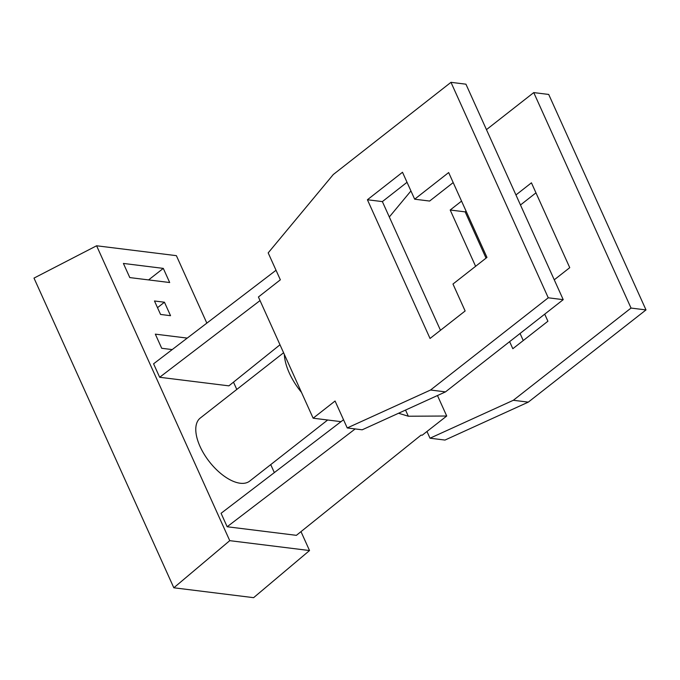 <?xml version="1.0" encoding="UTF-8"?>
<svg xmlns="http://www.w3.org/2000/svg" width="680" height="680" viewBox="0 0 680 680"><rect width="100%" height="100%" fill="white"/><g stroke="black" fill="none" stroke-linecap="round" stroke-linejoin="round"><path stroke-width="1.02" d="M229.746 540.659L96.603 245.777L34 278.103L173.825 587.784L229.746 540.659L309.527 550.545L300.993 531.633M173.825 587.784L253.614 597.669L309.527 550.545M274.337 472.6L270.733 464.618M236.784 389.436L233.495 382.151M206.839 323.119L176.383 255.663L96.603 245.777M187.23 338.096L155.329 334.144L161.713 348.287L172.202 349.579M164.45 302.226L154.479 300.985L160.565 314.449L170.535 315.69L164.45 302.226L157.496 307.675M276.029 270.257L153.587 363.808L159.664 377.273L228.888 385.849L279.99 344.786M343.527 419.738L221.076 513.289L227.154 526.754L296.387 535.338L421.107 435.089L422.203 435.225L446.717 416.015L408.323 416.228L405.543 410.074M283.594 352.767L200.285 418.038A40.052 19.788 51.9 0 0 204.179 454.248A40.052 19.788 51.9 0 0 240.184 483.242A40.052 19.788 51.9 0 0 249.688 481.1L327.675 420.002M163.302 268.387L123.403 263.44L129.795 277.584L169.685 282.531L163.302 268.387L148.589 279.913M301.478 392.377A46.461 22.95 -128.1 0 1 289.272 372.954A46.461 22.95 -128.1 0 1 284.35 354.442M450.976 82.331L548.259 297.798L430.55 390.023L347.233 427.95L362.194 429.802L445.51 391.875L563.218 299.659L465.936 84.184L450.976 82.331L333.26 174.547L268.183 252.883L280.347 279.811L258.417 296.999L313.14 418.2L341.02 421.659M347.233 427.95L335.07 401.022L313.14 418.2M446.717 416.015L437.469 395.539M260.032 300.585L159.664 377.273M408.323 416.228L398.556 413.253M227.154 526.754L355.19 428.935M448.664 172.558L414.664 199.197L402.5 172.261L367.412 199.75L430.041 338.462L465.137 310.973L452.973 284.036L486.965 257.405L448.664 172.558M367.412 199.75L382.373 201.603L407.031 182.291M440.478 330.293L382.373 201.603M414.664 199.197L429.624 201.05L453.186 182.589M548.259 297.798L563.218 299.659M430.55 390.023L445.51 391.875M389.317 216.98L410.941 190.944M554.26 279.803L569.746 267.665L531.437 182.818L515.95 194.956M509.626 341.649L512.822 348.721L547.91 321.232L544.714 314.151M461.55 201.11L450.194 210.01L475.609 266.305M486.455 129.642L533.749 92.591L631.04 308.065L513.332 400.282L430.015 438.209L426.972 431.486M486.038 258.128L465.154 211.871L466.081 211.14M523.251 340.552L520.056 333.472M520.472 204.986L535.967 192.848M430.015 438.209L444.975 440.062L528.292 402.135L646 309.918L548.709 94.444L533.749 92.591M450.194 210.01L465.154 211.871M646 309.918L631.04 308.065M513.332 400.282L528.292 402.135"/></g></svg>
